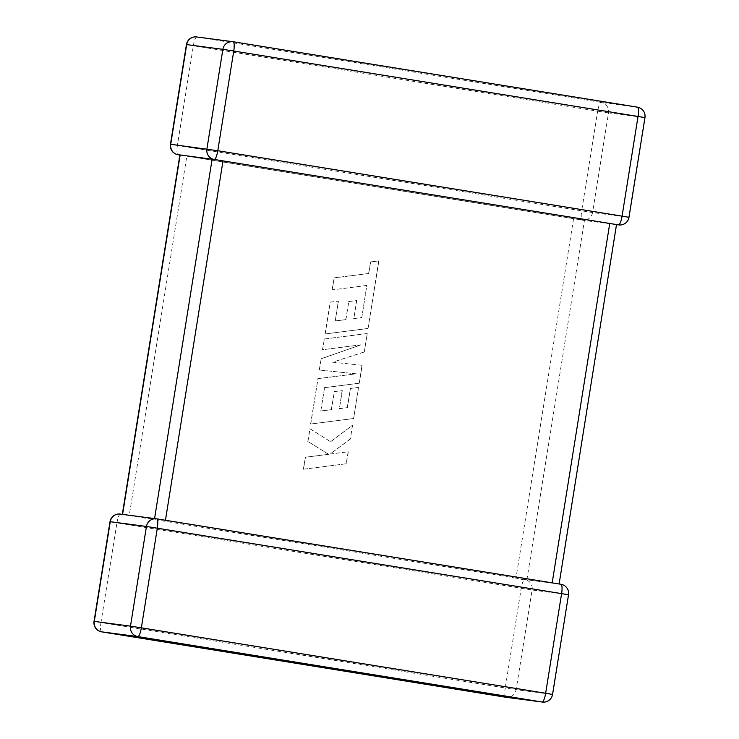 <?xml version="1.0" encoding="UTF-8"?>
<svg xmlns="http://www.w3.org/2000/svg" width="739" height="739" viewBox="0 0 739 739"><rect width="100%" height="100%" fill="white"/><g stroke="black" fill="none" stroke-linecap="round" stroke-linejoin="round"><path stroke-width="0.55" stroke-dasharray="3.69 2.77" d="M214.236 159.467L221.959 160.714M568.531 594.747L552.319 694.411L516.127 689.663L532.098 589.981L568.291 594.719A9.136 8.886 97.5 0 0 560.956 584.281L526.87 579.81L584.429 220.425L180.14 154.996M560.956 584.281L552.181 582.859M524.764 579.533L526.87 579.81L524.764 579.533A9.136 2.115 99.2 0 0 521.217 588.281L505.254 687.972L100.966 622.543L116.928 522.852L532.098 589.981A9.136 8.886 97.5 0 0 524.764 579.533M573.556 218.726L515.988 578.12L522.75 579.598M128.235 515.36L120.475 514.113L129.251 515.526L186.819 156.141M610.765 223.64L584.429 220.425M156.668 518.852L158.562 519.582L122.332 514.362M515.988 578.12L129.251 515.526M580.438 219.418L582.332 220.148A9.136 2.115 99.2 0 1 582.314 220.148A9.136 9.136 0 0 0 582.591 220.185A9.136 8.886 -82.5 0 1 582.332 220.148A9.136 2.115 99.2 0 1 581.676 210.846L177.388 145.426L193.35 45.735L597.648 111.164L581.676 210.846L592.549 212.546L608.52 112.855L644.713 117.603L628.741 217.284L592.549 212.546A9.136 8.886 -82.5 0 1 582.591 220.185L616.668 224.656L558.86 584.004L557.714 584.179M122.582 514.381L123.598 515M165.444 520.274L158.562 519.582M618.525 224.887L615.402 224M178.044 154.719L181.286 154.82M212.13 159.19L216.25 159.402M361.796 317.576L366.821 285.476L332.227 289.891L334.148 277.901L368.743 273.485L370.59 261.957L378.867 260.904L368.05 328.476L325.169 333.963L330.259 302.159L338.416 301.142L335.238 320.957L345.898 319.618L348.79 301.558L356.706 300.561L353.815 318.629L361.796 317.576L366.821 285.476M366.683 285.457L332.227 289.891M332.079 289.873L334.148 277.901M334 277.882L368.743 273.485M368.604 273.467L370.59 261.957M370.442 261.939L378.867 260.904M378.728 260.885L368.05 328.476M367.902 328.458L325.169 333.963M325.021 333.945L330.259 302.159M330.121 302.14L338.416 301.142M338.268 301.124L335.238 320.957M335.1 320.938L345.898 319.618M345.75 319.599L348.79 301.558M348.642 301.54L356.706 300.561M356.567 300.542L353.815 318.629M353.676 318.611L361.648 317.558M367.237 333.548L364.281 352.013L332.642 362.193L362.147 365.315L359.274 383.236L324.56 387.67L320.818 411.004L331.469 409.674L334.361 391.605L342.286 390.608L339.395 408.676L347.376 407.632L350.443 388.455L358.6 387.439L353.621 418.533L310.74 424.02L318.001 378.673L356.18 373.814L319.396 370.017L321.188 358.794L361.002 344.836L322.638 349.723L324.356 339.025L367.237 333.548L364.281 352.013M364.133 351.995L332.642 362.193M332.495 362.175L362.147 365.315M361.999 365.288L359.274 383.236M359.136 383.218L324.56 387.67M324.412 387.652L320.818 411.004M320.671 410.986L331.469 409.674M331.321 409.655L334.361 391.605M334.222 391.587L342.286 390.608M342.148 390.589L339.395 408.676M339.247 408.658L347.376 407.632M347.228 407.614L350.443 388.455M350.304 388.437L358.6 387.439M358.461 387.421L353.621 418.533M353.473 418.514L310.74 424.02M310.602 424.001L318.001 378.673M317.862 378.654L356.18 373.814M356.032 373.795L319.396 370.017M319.248 369.999L321.188 358.794M321.049 358.775L361.002 344.836M360.854 344.817L322.638 349.723M322.5 349.704L324.356 339.025M324.209 339.007L367.089 333.529M346.379 463.75L303.498 469.228L305.419 457.256L328.698 454.3L307.941 441.525L309.992 428.722L330.702 441.793L352.558 425.165L350.341 439.021L330.019 454.088L348.3 451.769L346.379 463.75L303.498 469.228M303.359 469.21L305.419 457.256M305.272 457.238L328.698 454.3M328.55 454.282L307.941 441.525M307.793 441.506L309.992 428.722M309.844 428.703L330.702 441.793M330.555 441.774L352.558 425.165M352.411 425.147L350.341 439.021M350.194 439.003L330.019 454.088M329.871 454.069L348.3 451.769M348.152 451.751L346.231 463.732M644.962 117.63L644.713 117.603A9.136 8.886 -82.5 0 0 637.378 107.155L601.186 102.416L196.897 36.987L233.118 41.735M505.882 697.265A9.136 2.115 99.2 0 1 505.254 687.972L516.127 689.663A9.136 8.886 97.5 0 1 506.169 697.302M94.038 621.37L100.966 622.543A9.136 2.115 -80.8 0 0 101.585 631.836M542.361 702.05A9.136 8.886 97.5 0 0 552.319 694.411L552.569 694.438M120.217 514.076A9.136 8.886 97.5 0 1 120.475 514.113A9.136 2.115 -80.8 0 0 116.928 522.852L110.009 521.688M628.991 217.312L628.741 217.284A9.136 8.886 -82.5 0 1 618.783 224.924M170.469 144.253L177.388 145.426A9.136 2.115 -80.8 0 0 178.007 154.71M608.52 112.855L597.648 111.164A9.136 2.115 -80.8 0 1 601.186 102.416A9.136 8.886 -82.5 0 1 608.52 112.855M196.639 36.95A9.136 8.886 -82.5 0 1 196.897 36.987A9.136 2.115 99.2 0 0 193.35 45.735L186.431 44.562M524.718 579.533L517.032 578.286M582.314 220.148L179.882 155.014"/><path stroke-width="1.11" d="M609.749 223.474L223.012 160.88L165.444 520.274L552.181 582.859L609.749 223.474L618.367 224.868M214.236 159.467A9.136 8.886 -82.5 0 1 206.902 149.019L222.873 49.337L186.681 44.589L170.709 144.281L217.783 150.719L622.072 216.148L638.034 116.457L233.746 51.028L217.783 150.719A9.136 2.115 -80.8 0 1 214.236 159.467L214.328 159.476M214.282 159.467L223.012 160.88M154.571 518.575L212.13 159.19L180.14 154.996L122.582 514.381M618.525 224.887A9.136 8.886 -82.5 0 0 618.783 224.924A9.136 9.136 0 0 0 628.991 217.312L622.072 216.148A9.136 2.115 99.2 0 1 618.525 224.887L618.451 224.878M616.511 224.564L559.118 583.986M179.882 155.014L178.025 154.719A9.136 2.115 -80.8 0 0 178.025 154.719A9.136 2.115 -80.8 0 0 178.044 154.719L180.14 154.996M212.13 159.19L214.356 159.485M120.217 514.076A9.136 9.136 0 0 0 110.009 521.688L110.259 521.716A9.136 8.886 97.5 0 1 120.217 514.076L156.409 518.815A9.136 9.136 0 0 1 156.686 518.852A9.136 8.886 97.5 0 0 146.451 526.454L110.259 521.716L94.287 621.397L130.48 626.145L146.451 526.454L568.531 594.747A9.136 9.136 0 0 0 560.975 584.281L156.686 518.852A9.136 2.115 99.2 0 1 156.686 518.852A9.136 2.115 99.2 0 1 157.324 528.154L141.352 627.836L545.65 693.265L561.612 593.574A9.136 2.115 -80.8 0 0 560.975 584.281A9.136 2.115 -80.8 0 0 560.956 584.281M196.639 36.95A9.136 9.136 0 0 0 186.431 44.562L186.681 44.589A9.136 8.886 -82.5 0 1 196.639 36.95L232.831 41.698A9.136 8.886 -82.5 0 1 233.09 41.735A9.136 2.115 -80.8 0 0 233.09 41.735A9.136 9.136 0 0 0 232.831 41.698A9.136 8.886 -82.5 0 0 222.873 49.337L233.746 51.028A9.136 2.115 -80.8 0 0 233.108 41.735L637.378 107.155A9.136 2.115 99.2 0 1 637.397 107.164A9.136 2.115 99.2 0 1 638.034 116.457L644.962 117.63L628.991 217.312M101.585 631.836A9.136 2.115 -80.8 0 0 101.603 631.836L505.892 697.265L542.103 702.013L137.814 636.584L101.622 631.845L505.91 697.265A9.136 2.115 99.2 0 1 505.892 697.265A9.136 2.115 99.2 0 1 505.882 697.265A9.136 8.886 97.5 0 0 506.169 697.302L542.361 702.05A9.136 9.136 0 0 0 552.569 694.438L545.65 693.265A9.136 2.115 99.2 0 1 542.103 702.013A9.136 8.886 97.5 0 0 542.361 702.05M101.603 631.836A9.136 2.115 -80.8 0 0 101.622 631.845A9.136 8.886 97.5 0 1 94.287 621.397L94.038 621.37A9.136 9.136 0 0 0 101.603 631.836M137.814 636.584A9.136 2.115 -80.8 0 0 141.352 627.836L130.48 626.145A9.136 8.886 97.5 0 0 137.814 636.584M178.044 154.719A9.136 8.886 -82.5 0 1 170.709 144.281L170.469 144.253A9.136 9.136 0 0 0 178.025 154.719M110.009 521.688L94.038 621.37M568.531 594.747L552.569 694.438M618.783 224.924L616.668 224.656M233.108 41.735L637.397 107.164A9.136 9.136 0 0 1 644.962 117.63M186.431 44.562L170.469 144.253M179.891 154.968L122.332 514.344"/></g></svg>
